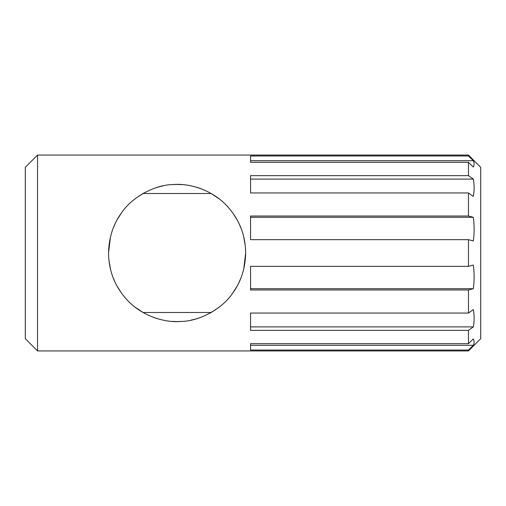<?xml version="1.0" encoding="UTF-8"?>
<svg xmlns="http://www.w3.org/2000/svg" width="506" height="506" viewBox="0 0 506 506"><rect width="100%" height="100%" fill="white"/><g stroke="black" fill="none" stroke-linecap="round" stroke-linejoin="round"><path stroke-width="0.76" d="M468.461 155.064L480.7 167.309L480.7 338.691L468.461 350.936L37.539 350.936L25.3 338.691L25.3 167.309L37.539 155.064L468.461 155.064L468.461 155.974L473.312 160.706L250.552 160.706L250.552 162.312L468.461 162.312L468.461 175.639L473.312 179.099L250.552 179.099L250.552 192.95L468.461 192.95L468.461 216.024L473.312 217.295L250.552 217.295L250.552 239.673L468.461 239.673L468.461 266.327L473.312 265.055C474.394 272.936 474.394 280.824 473.312 288.705L468.461 289.976L468.461 313.05L473.312 309.59C474.394 315.358 474.394 321.133 473.312 326.901L468.461 330.361L468.461 343.688L473.312 338.957C474.394 341.069 474.394 343.182 473.312 345.294L468.461 350.025L468.461 350.936M110.466 236.903L108.543 253L108.682 257.396M108.948 260.4L110.542 269.432M113.205 277.845L115.007 282.051M116.987 285.96L121.143 292.601M126.683 299.457L127.442 300.267M134.836 306.978L143.04 312.493A68.557 68.557 0 0 0 143.369 312.683M144.128 192.894A68.557 68.557 0 0 0 143.04 193.507L138.277 196.499M136.133 198.036L135.45 198.548M121.453 212.963L117.196 219.667M115.248 223.437L113.268 228.004M210.11 313.081A68.557 68.557 0 0 0 211.16 312.493L216.018 309.438M218.035 307.99L218.813 307.408M232.773 293.006L237.023 286.295M238.946 282.576L240.945 277.977M243.74 269.091L245.657 253L245.518 248.68M245.265 245.663L243.652 236.555M240.989 228.143L239.205 223.968M237.194 220.002L233.032 213.361M227.441 206.467L226.713 205.689M219.319 198.991L211.16 193.507A68.557 68.557 0 0 0 210.793 193.298M152.957 317.161A68.557 68.557 0 0 0 162.597 320.001M172.091 321.373A68.557 68.557 0 0 0 181.433 321.418M190.895 320.153A68.557 68.557 0 0 0 200.502 317.439M245.657 253C245.29 268.471 240.964 281.848 232.671 293.138C222.691 308.407 199.579 321.247 181.433 321.418C163.761 323.157 140.915 315.187 127.076 299.875C114.925 286.681 108.752 271.058 108.543 253C108.916 237.51 113.249 224.114 121.554 212.824C131.56 197.549 154.659 184.753 172.767 184.582C190.42 182.849 213.228 190.787 227.093 206.094C239.256 219.281 245.442 234.917 245.657 253M143.04 312.493L211.16 312.493M143.04 193.507L211.16 193.507M201.211 188.827A68.557 68.557 0 0 0 191.584 185.993M182.103 184.627A68.557 68.557 0 0 0 172.767 184.582M163.324 185.841A68.557 68.557 0 0 0 153.729 188.555M473.312 288.705L250.552 288.705L250.552 266.327L250.552 289.976L468.461 289.976M250.552 266.327L468.461 266.327M468.461 216.024L250.552 216.024L250.552 239.673M468.461 175.639L250.552 175.639L250.552 192.95M468.461 155.974L250.552 155.974L250.552 162.312M37.539 155.064L37.539 350.936M473.312 345.294L250.552 345.294L250.552 343.688L250.552 350.025L468.461 350.025M250.552 343.688L468.461 343.688M473.312 326.901L250.552 326.901L250.552 313.05L250.552 330.361L468.461 330.361M250.552 313.05L468.461 313.05M468.461 162.312L473.312 167.043C474.394 164.931 474.394 162.818 473.312 160.706M468.461 192.95L473.312 196.41C474.394 190.642 474.394 184.867 473.312 179.099M468.461 239.673L473.312 240.945C474.394 233.057 474.394 225.176 473.312 217.295"/></g></svg>
